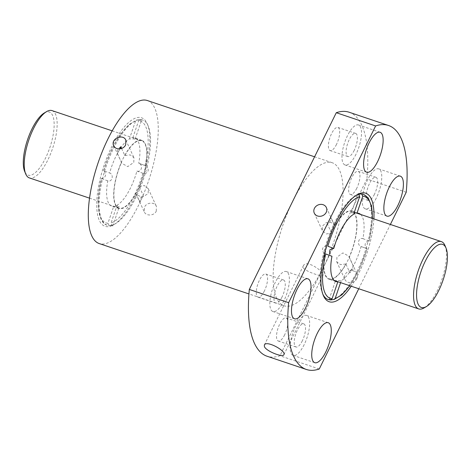 <?xml version="1.0" encoding="UTF-8"?>
<svg xmlns="http://www.w3.org/2000/svg" width="470" height="470" viewBox="0 0 470 470"><rect width="100%" height="100%" fill="white"/><g stroke="black" fill="none" stroke-linecap="round" stroke-linejoin="round"><path stroke-width="0.35" stroke-dasharray="2.35 1.76" d="M319.259 368.997L279.932 355.767A128.721 45.708 -71.4 0 1 267.06 356.237M136.923 171.08L142.886 173.283L145.171 173.636C148.432 172.19 149.061 169.882 147.057 166.703A55.483 19.705 -71.4 0 1 145.171 173.636A55.483 19.705 -71.4 0 1 136.1 196.959A55.483 19.705 -71.4 0 1 115.567 223.603A55.483 19.705 -71.4 0 1 111.872 225.206L111.061 222.898L117.083 205.214L119.233 206.9L113.705 206.348A35.955 12.766 -71.4 0 1 111.807 206.118A35.955 12.766 -71.4 0 1 107.789 180.85C112.207 182.536 114.181 174.423 109.622 173.007A35.955 12.766 -71.4 0 1 129.456 138.873L135.119 139.014L132.84 137.739A35.955 12.766 -71.4 0 1 134.737 137.969A35.955 12.766 -71.4 0 1 138.75 163.243L145.271 165.651L138.75 163.243C143.444 164.618 141.605 172.778 136.923 171.08A35.955 12.766 -71.4 0 1 132.182 184.363A35.955 12.766 -71.4 0 1 117.083 205.214M140.606 119.627L141.517 120.203L137.816 119.938A55.483 19.705 -71.4 0 1 140.606 119.627A55.483 19.705 -71.4 0 1 142.539 119.991A55.483 19.705 -71.4 0 1 148.309 126.318A55.483 19.705 -71.4 0 1 147.057 166.703L144.977 165.54A53.709 19.07 -71.4 0 0 138.615 120.796L140.272 119.556L142.539 119.991M135.477 121.195A53.709 19.07 -71.4 0 0 103.659 170.804L109.716 173.042L103.659 170.804L104.516 171.515C106.408 174.687 105.779 176.996 102.63 178.441A55.483 19.705 -71.4 0 1 104.516 171.515A55.483 19.705 -71.4 0 1 137.816 119.938L136.776 119.985L135.477 121.195L129.456 138.873M358.833 194.31L357.987 193.54L361.624 193.993M363.557 194.357A55.483 19.705 -71.4 0 1 368.081 241.075C364.931 242.52 364.303 244.829 366.189 248.001A55.483 19.705 108.6 0 0 368.081 241.075L369.238 241.016L372.51 218.444M349.674 285.69A53.709 19.07 -71.4 0 0 367.052 248.712L360.989 246.474L367.052 248.712L366.189 248.001A55.483 19.705 -71.4 0 1 332.889 299.578L329.188 299.314L330.099 299.895A55.483 19.705 108.6 0 0 330.945 299.889M121.601 148.473L124.861 155.535A35.508 12.608 -71.4 0 1 141.676 140.771A35.508 12.608 -71.4 0 1 139.173 186.549L139.261 186.743A35.955 12.766 -71.4 0 1 135.93 193.517A35.955 12.766 -71.4 0 1 118.887 208.504A35.955 12.766 -71.4 0 1 121.436 162.109A35.955 12.766 -71.4 0 1 124.767 155.341A35.955 12.766 -71.4 0 1 141.817 140.354A35.955 12.766 -71.4 0 1 139.261 186.743L143.238 195.361A55.483 19.705 -71.4 0 1 139.907 202.129C139.525 199.433 140.636 197.177 143.238 195.361M132.84 137.739L138.615 120.796M107.148 225.159C98.553 223.614 95.093 202.341 101.455 178.5L102.63 178.441A55.483 19.705 -71.4 0 0 107.148 225.159A55.483 19.705 -71.4 0 0 109.081 225.524L112.724 225.982L111.872 225.206A55.483 19.705 -71.4 0 1 109.081 225.524L107.93 223.297L113.705 206.348M107.93 223.297A53.709 19.07 -71.4 0 1 101.567 178.547L107.789 180.85M331.532 232.967L327.467 224.155C330.075 222.339 331.186 220.083 330.798 217.387L334.775 226.005A35.955 12.766 -71.4 0 1 351.824 211.012A35.955 12.766 -71.4 0 1 349.269 257.407A35.955 12.766 -71.4 0 1 345.938 264.181A35.955 12.766 -71.4 0 1 328.888 279.168A35.955 12.766 -71.4 0 1 331.444 232.773A35.955 12.766 -71.4 0 1 334.775 226.005L334.546 225.253L331.115 222.469L326.057 222.733L322.438 226.129L322.461 230.835L326.327 233.966L331.532 232.967A35.508 12.608 108.6 0 0 329.029 278.745A35.508 12.608 108.6 0 0 345.849 263.981L349.915 272.794L352.753 269.851L353.246 266.026A55.483 19.705 -71.4 0 1 349.915 272.794M360.654 214.455A35.955 12.766 -71.4 0 1 362.916 238.672C358.498 236.98 356.53 245.105 361.083 246.509A35.955 12.766 -71.4 0 1 353.017 266.561A35.955 12.766 -71.4 0 1 341.249 280.643L335.586 280.502L337.865 281.777M325.434 253.871L331.955 256.273M357.006 213.168L351.472 212.616L353.622 214.302M340.574 282.629L341.249 280.643M362.916 238.672L369.138 240.969A53.709 19.07 -71.4 0 0 372.322 218.38M322.825 294.161A55.483 19.705 -71.4 0 1 322.402 293.204A55.483 19.705 -71.4 0 1 323.648 252.813C321.65 249.635 322.279 247.326 325.534 245.881A55.483 19.705 -71.4 0 1 355.138 195.914A55.483 19.705 -71.4 0 1 356.06 195.403M325.734 253.976L323.648 252.813A55.483 19.705 108.6 0 1 325.534 245.881L327.819 246.233M330.434 299.966L330.099 299.895A55.483 19.705 -71.4 0 1 328.166 299.531M120.79 146.722C118.117 148.391 117.007 150.647 117.459 153.49L121.889 163.349L127.787 166.609L133.768 162.397L133.979 157.767L130.225 154.888L124.861 155.535M139.173 186.549L144.372 185.55L148.25 188.682L148.173 193.605L141.981 197.353L136.159 194.263L135.842 193.317A35.508 12.608 -71.4 0 1 119.028 208.081A35.508 12.608 -71.4 0 1 121.53 162.303M135.842 193.317L139.907 202.129M292.804 201.078A75.459 26.796 -71.4 0 1 332.173 162.72A75.459 26.796 -71.4 0 1 323.413 267.401A75.459 26.796 -71.4 0 1 284.045 305.759A75.459 26.796 -71.4 0 1 292.804 201.078M156.275 211.159L156.387 206.318C154.53 201.612 146.54 202.353 144.478 207.194L144.296 211.9C146.017 216.294 154.184 215.953 156.275 211.159M147.333 100.527A75.459 26.796 -71.4 0 1 138.579 205.208A75.459 26.796 -71.4 0 1 99.205 243.56M345.849 263.981L340.486 264.628L336.726 261.749L336.943 257.125L342.918 252.913L348.816 256.168L349.181 257.213A35.508 12.608 108.6 0 0 351.683 211.435A35.508 12.608 108.6 0 0 334.863 226.199M349.181 257.213L353.246 266.026M406.221 192.271L366.894 179.035L279.932 355.767M349.157 112.242A128.721 45.708 -71.4 0 1 366.894 179.035M373.879 218.903A57.258 20.333 -71.4 0 1 359.051 272.635A57.258 20.333 -71.4 0 1 351.231 286.212M358.751 288.745L390.382 224.46M336.514 144.372A12.208 4.336 -71.4 0 1 330.146 150.576A12.208 4.336 -71.4 0 1 329.934 137.628A12.208 4.336 -71.4 0 1 337.936 127.441A12.208 4.336 -71.4 0 1 336.514 144.372M356.771 188.264A12.208 4.336 -71.4 0 1 350.403 194.468A12.208 4.336 -71.4 0 1 350.191 181.514A12.208 4.336 -71.4 0 1 358.193 171.333A12.208 4.336 -71.4 0 1 356.771 188.264M264.393 290.942A12.208 4.336 -71.4 0 1 258.024 297.152A12.208 4.336 -71.4 0 1 257.813 284.197A12.208 4.336 -71.4 0 1 265.808 274.01A12.208 4.336 -71.4 0 1 264.393 290.942M284.65 334.834A12.208 4.336 -71.4 0 1 278.281 341.038A12.208 4.336 -71.4 0 1 278.07 328.089A12.208 4.336 -71.4 0 1 286.071 317.902A12.208 4.336 -71.4 0 1 284.65 334.834M134.884 197.206A57.258 20.333 -71.4 0 1 113.699 224.707A57.258 20.333 -71.4 0 1 103.999 165.558A57.258 20.333 -71.4 0 1 147.486 124.309A57.258 20.333 -71.4 0 1 134.884 197.206M283.892 300.8A21.085 7.485 -71.4 0 1 272.894 311.516A21.085 7.485 -71.4 0 1 272.518 289.15A21.085 7.485 -71.4 0 1 286.342 271.554A21.085 7.485 -71.4 0 1 283.892 300.8M282.094 296.899A12.208 4.336 -71.4 0 1 275.726 303.103A12.208 4.336 -71.4 0 1 275.508 290.154A12.208 4.336 -71.4 0 1 283.51 279.967A12.208 4.336 -71.4 0 1 282.094 296.899M356.013 154.231A21.085 7.485 -71.4 0 1 345.015 164.947A21.085 7.485 -71.4 0 1 344.639 142.575A21.085 7.485 -71.4 0 1 358.463 124.979A21.085 7.485 -71.4 0 1 356.013 154.231M354.215 150.329A12.208 4.336 -71.4 0 1 347.847 156.534A12.208 4.336 -71.4 0 1 347.63 143.579A12.208 4.336 -71.4 0 1 355.631 133.392A12.208 4.336 -71.4 0 1 354.215 150.329M376.27 198.123A21.085 7.485 -71.4 0 1 365.272 208.839A21.085 7.485 -71.4 0 1 364.896 186.467A21.085 7.485 -71.4 0 1 378.72 168.871A21.085 7.485 -71.4 0 1 376.27 198.123M374.473 194.216A12.208 4.336 -71.4 0 1 368.104 200.426A12.208 4.336 -71.4 0 1 367.887 187.471A12.208 4.336 -71.4 0 1 375.888 177.284A12.208 4.336 -71.4 0 1 374.473 194.216M304.149 344.692A21.085 7.485 -71.4 0 1 293.151 355.408A21.085 7.485 -71.4 0 1 292.775 333.036A21.085 7.485 -71.4 0 1 306.599 315.44A21.085 7.485 -71.4 0 1 304.149 344.692M302.351 340.791A12.208 4.336 -71.4 0 1 295.983 346.995A12.208 4.336 -71.4 0 1 295.765 334.041A12.208 4.336 -71.4 0 1 303.767 323.859A12.208 4.336 -71.4 0 1 302.351 340.791M356.842 278.651A6.656 5.828 155.2 0 1 350.761 282.629A6.656 5.828 155.2 0 1 344.898 279.456A6.656 5.828 155.2 0 1 348.499 271.372A6.656 5.828 155.2 0 1 356.988 273.875A6.656 5.828 155.2 0 1 356.842 278.651M327.467 224.155A55.483 19.705 -71.4 0 1 330.798 217.387M117.459 153.49A55.483 19.705 -71.4 0 1 119.656 148.914M303.297 267.688C305.482 271.731 322.82 277.112 322.855 275.543C325.228 272.283 306.093 258.659 303.291 265.914L303.297 267.688M445.037 245.657A35.508 12.608 -71.4 0 1 437.223 290.865A35.508 12.608 -71.4 0 1 424.087 307.921M52.011 110.603A35.508 12.608 -71.4 0 1 47.887 159.859A35.508 12.608 -71.4 0 1 29.357 177.913M44.286 112.976A33.288 11.821 -71.4 0 1 54.138 123.575A33.288 11.821 -71.4 0 1 45.473 158.226A33.288 11.821 -71.4 0 1 24.64 171.35M142.886 173.283A53.709 19.07 -71.4 0 1 111.061 222.898M141.817 140.354L134.737 137.969M118.887 208.504L111.807 206.118M103.547 170.757C107.959 156.316 113.669 144.067 120.678 134.003L128.78 124.709L136.764 119.956M358.904 213.398L351.824 211.012M335.968 281.548L328.888 279.168M367.158 248.759L359.497 268.94L349.862 285.754M332.173 162.72L314.589 156.804M284.045 305.759L248.947 293.944M307.968 278.833L286.342 271.554M294.52 318.795L272.894 311.516M283.51 279.967L265.808 274.01M275.726 303.103L258.024 297.152M380.089 132.258L358.463 124.979M366.641 172.226L345.015 164.947M355.631 133.392L337.936 127.441M347.847 156.534L330.146 150.576M400.346 176.15L378.72 168.871M386.898 216.112L365.272 208.839M375.888 177.284L358.193 171.333M368.104 200.426L350.403 194.468M328.224 322.72L306.599 315.44M314.777 362.687L293.151 355.408M303.767 323.859L286.071 317.902M295.983 346.995L278.281 341.038M336.726 261.749L344.898 279.456M348.816 256.168L356.988 273.875M314.289 213.133L322.455 230.835M326.374 207.552L334.546 225.253M136.159 194.263L144.296 211.9M148.25 188.682L156.387 206.318M113.752 145.712L121.889 163.349M125.843 140.131L133.979 157.767M329.17 299.308L335.58 280.502M351.472 212.616L357.976 193.534M112.735 225.982L119.233 206.9M135.125 139.02L141.535 120.208M322.402 293.204L323.225 295.213M355.138 195.914L357.006 194.809M148.309 126.318L147.486 124.309M115.567 223.603L113.699 224.707M283.921 354.686L322.866 275.549M264.34 345.051L303.279 265.908M355.367 212.675L351.683 211.435M334.217 280.49L329.029 278.745M141.676 140.771L112.189 130.848M119.028 208.081L89.541 198.158"/><path stroke-width="0.7" d="M358.751 288.745L319.259 368.997A128.721 45.708 -71.4 0 1 306.381 369.473A128.721 45.708 -71.4 0 1 288.651 302.674L249.323 289.444L336.285 112.712A128.721 45.708 -71.4 0 1 349.157 112.242L388.484 125.472A128.721 45.708 -71.4 0 1 406.221 192.271L390.382 224.46M306.381 369.473L267.06 356.237A128.721 45.708 -71.4 0 1 249.323 289.444M264.434 346.672L264.351 345.056C266.132 339.839 286.494 350.984 283.909 354.68C283.128 357.811 266.326 351.331 264.434 346.672M372.51 218.444L371.658 206.412L368.186 197.841L363.557 194.357A55.483 19.705 -71.4 0 0 361.624 193.993A55.483 19.705 108.6 0 0 358.833 194.31A55.483 19.705 -71.4 0 0 356.06 195.403M330.945 299.889A55.483 19.705 108.6 0 0 332.889 299.578L333.929 299.531L335.228 298.327L340.574 282.629M330.099 299.895L332.096 298.72L337.865 281.777A35.955 12.766 -71.4 0 1 335.968 281.548A35.955 12.766 -71.4 0 1 331.955 256.273L325.434 253.865M333.788 248.436A35.955 12.766 -71.4 0 1 353.622 214.302L359.644 196.619A53.709 19.07 -71.4 0 0 327.819 246.233L333.788 248.436L329.922 249.688L329.564 254.041M361.624 193.993L362.775 196.225L357.006 213.168A35.955 12.766 -71.4 0 1 358.904 213.398A35.955 12.766 -71.4 0 1 360.654 214.455M359.644 196.619L358.833 194.31M330.434 299.966L328.166 299.531A55.483 19.705 -71.4 0 1 322.825 294.161M248.947 293.944L99.205 243.56A75.459 26.796 -71.4 0 1 97.877 163.501A75.459 26.796 -71.4 0 1 147.333 100.527L314.589 156.804M125.66 144.836C123.592 149.677 115.614 150.424 113.752 145.712C110.139 138.832 123.146 133.351 125.843 140.131L125.66 144.836M336.285 112.712L375.612 125.948A128.721 45.708 -71.4 0 1 388.484 125.472M351.231 286.212A57.258 20.333 -71.4 0 1 323.225 295.213A57.258 20.333 -71.4 0 1 326.456 246.38A57.258 20.333 -71.4 0 1 357.006 194.809A57.258 20.333 -71.4 0 1 373.879 218.903M375.612 125.948L288.651 302.674M325.781 351.971A21.085 7.485 -71.4 0 1 314.777 362.687A21.085 7.485 -71.4 0 1 314.406 340.315A21.085 7.485 -71.4 0 1 328.224 322.72A21.085 7.485 -71.4 0 1 325.781 351.971M397.902 205.396A21.085 7.485 -71.4 0 1 386.898 216.112A21.085 7.485 -71.4 0 1 386.528 193.746A21.085 7.485 -71.4 0 1 400.346 176.15A21.085 7.485 -71.4 0 1 397.902 205.396M377.645 161.51A21.085 7.485 -71.4 0 1 366.641 172.226A21.085 7.485 -71.4 0 1 366.271 149.854A21.085 7.485 -71.4 0 1 380.089 132.258A21.085 7.485 -71.4 0 1 377.645 161.51M305.524 308.079A21.085 7.485 -71.4 0 1 294.52 318.795A21.085 7.485 -71.4 0 1 294.149 296.423A21.085 7.485 -71.4 0 1 307.968 278.833A21.085 7.485 -71.4 0 1 305.524 308.079M314.43 208.357A6.656 5.828 -24.8 0 0 314.289 213.133A6.656 5.828 -24.8 0 0 323.384 215.313A6.656 5.828 -24.8 0 0 326.374 207.552A6.656 5.828 -24.8 0 0 320.517 204.38A6.656 5.828 -24.8 0 0 314.43 208.357M119.656 148.914A55.483 19.705 -71.4 0 1 120.79 146.722L121.601 148.473M426.425 306.54L424.087 307.921A35.508 12.608 -71.4 0 1 418.7 308.919A35.508 12.608 -71.4 0 1 418.071 271.243A35.508 12.608 -71.4 0 1 441.348 241.609A35.508 12.608 -71.4 0 1 445.037 245.657L446.065 248.172A33.288 11.821 -71.4 0 1 438.739 290.554A33.288 11.821 -71.4 0 1 426.425 306.54A33.288 11.821 -71.4 0 1 420.785 272.154A33.288 11.821 -71.4 0 1 446.065 248.172M89.541 198.158L29.357 177.913A35.508 12.608 -71.4 0 1 25.668 173.859A35.508 12.608 -71.4 0 1 28.735 140.236A35.508 12.608 -71.4 0 1 46.618 111.596A35.508 12.608 -71.4 0 1 52.011 110.603L112.189 130.848M25.668 173.859L24.64 171.35A33.288 11.821 -71.4 0 1 27.513 139.825A33.288 11.821 -71.4 0 1 44.286 112.976L46.618 111.596M349.674 285.69A53.709 19.07 -71.4 0 1 335.228 298.327M362.775 196.225A53.709 19.07 -71.4 0 1 372.322 218.38M332.096 298.72A53.709 19.07 -71.4 0 1 325.734 253.976M349.862 285.754L341.925 294.813L333.941 299.56M441.348 241.609L355.367 212.675M418.7 308.919L334.217 280.49"/></g></svg>
